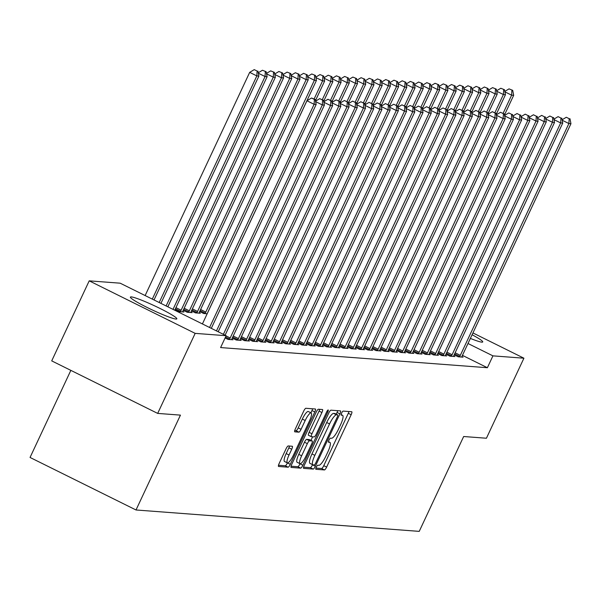 <?xml version="1.0" encoding="UTF-8"?>
<svg xmlns="http://www.w3.org/2000/svg" width="601" height="601" viewBox="0 0 601 601"><rect width="100%" height="100%" fill="white"/><g stroke="black" fill="none" stroke-linecap="round" stroke-linejoin="round"><path stroke-width="0.9" d="M316.276 467.21A2.261 0.526 116.4 0 0 315.841 469.276A2.261 0.526 116.4 0 0 315.893 469.291L324.465 469.937A3.223 0.751 116.4 0 0 326.628 467.09L351.164 414.713A3.223 0.751 116.4 0 0 351.788 411.768A3.223 0.751 116.4 0 0 351.72 411.745L343.148 411.099A2.261 0.526 116.4 0 0 341.631 413.09A2.261 0.526 116.4 0 0 341.195 415.156A2.261 0.526 116.4 0 0 341.24 415.171L342.352 415.253A10.322 2.412 116.4 0 1 342.57 415.314A10.322 2.412 116.4 0 1 340.572 424.764L338.528 429.129A10.322 2.412 116.4 0 1 331.579 438.242L330.475 438.159A2.261 0.526 116.4 0 0 328.957 440.15A2.261 0.526 116.4 0 0 328.514 442.216A2.261 0.526 116.4 0 0 328.567 442.231L329.671 442.313A10.322 2.412 116.4 0 1 329.896 442.374A10.322 2.412 116.4 0 1 327.898 451.817L325.847 456.182A10.322 2.412 116.4 0 1 318.906 465.302L317.801 465.219A2.261 0.526 116.4 0 0 316.276 467.21M131.273 296.902A25.64 2.344 -154.9 0 1 157.342 307.149A25.64 2.344 -154.9 0 1 176.829 318.846A25.64 2.344 -154.9 0 1 175.95 319.041A25.64 2.344 -154.9 0 1 149.882 308.801A25.64 2.344 -154.9 0 1 130.394 297.097A25.64 2.344 -154.9 0 1 131.273 296.902M472.093 334.742A25.64 2.344 -154.9 0 1 482.731 341.954A25.64 2.344 -154.9 0 1 481.852 342.149A25.64 2.344 -154.9 0 1 470.38 338.408M288.21 445.957A3.223 0.751 116.4 0 0 286.038 448.812L279.157 463.499A3.223 0.751 116.4 0 0 278.526 466.451A3.223 0.751 116.4 0 0 278.601 466.474L288.119 467.195A3.223 0.751 116.4 0 0 290.291 464.34L314.819 411.97A3.223 0.751 116.4 0 0 315.45 409.018A3.223 0.751 116.4 0 0 315.375 409.003L305.856 408.282A3.223 0.751 116.4 0 0 303.685 411.129L295.376 428.881A3.223 0.751 116.4 0 0 294.745 431.834A3.223 0.751 116.4 0 0 294.821 431.849L298.892 432.157A3.223 0.751 116.4 0 0 301.063 429.309L305.188 420.505A8.632 2.013 116.4 0 1 311.175 412.94A8.632 2.013 116.4 0 1 309.5 420.835L293.348 455.31A8.632 2.013 116.4 0 1 287.361 462.883A8.632 2.013 116.4 0 1 289.036 454.987L291.725 449.24A3.223 0.751 116.4 0 0 292.349 446.288A3.223 0.751 116.4 0 0 292.281 446.265L288.21 445.957M226.156 335.711L195.167 333.367L89.211 280.847L120.192 283.191L226.156 335.711L220.597 347.566L487.381 367.722L492.933 355.86L467.991 343.502M472.942 332.939L523.914 358.204L486.427 438.234L463.664 436.514L419.228 531.374L136.014 509.979L180.443 415.126L157.68 413.405L195.167 333.367M523.914 358.204L492.933 355.86M304.241 465.399A3.223 0.751 116.4 0 0 303.618 468.352A3.223 0.751 116.4 0 0 303.685 468.367L313.211 469.088A3.223 0.751 116.4 0 0 315.375 466.241L339.911 413.864A3.223 0.751 116.4 0 0 340.534 410.911A3.223 0.751 116.4 0 0 340.466 410.896L330.948 410.175A3.223 0.751 116.4 0 0 328.777 413.022L304.241 465.399M300.665 468.141L291.147 467.42A3.223 0.751 116.4 0 1 291.072 467.405A3.223 0.751 116.4 0 1 291.703 464.453L316.231 412.076A3.223 0.751 116.4 0 1 318.402 409.228L322.474 409.536A3.223 0.751 116.4 0 1 322.549 409.559A3.223 0.751 116.4 0 1 321.918 412.504L311.972 433.749A3.223 0.751 116.4 0 0 311.348 436.702A3.223 0.751 116.4 0 0 311.416 436.717L314.12 436.919A3.223 0.751 116.4 0 0 316.284 434.072L326.644 411.963A2.261 0.526 116.4 0 1 328.214 409.98A2.261 0.526 116.4 0 1 327.778 412.046L302.836 465.294A3.223 0.751 116.4 0 1 300.665 468.141L297.795 466.722L291.042 466.211M70.85 370.366L30.05 457.459L136.014 509.979M225.105 337.957L228.027 339.407L232.963 339.775L231.798 339.204M240.498 338.679L244.464 340.647L249.4 341.022L248.236 340.444M183.215 310.289L187.189 312.257L192.117 312.633L190.96 312.054M256.935 339.918L260.902 341.886L265.837 342.262L264.673 341.684M207.398 313.294L207.398 313.294A3.29 0.766 -63.6 0 1 207.841 312.219L316.426 80.421L314.368 80.264L205.782 312.069A3.29 0.766 -63.6 0 1 205.211 313.166L204.956 313.602M207.172 313.767L203.626 313.497L199.652 311.536M273.372 341.165L277.339 343.133L282.275 343.502L281.11 342.923M289.81 342.405L293.776 344.373L298.712 344.741L297.548 344.17M306.247 343.644L310.214 345.613L315.149 345.988L313.985 345.41M322.684 344.884L326.651 346.852L331.587 347.228L330.422 346.649M339.122 346.131L343.088 348.099L348.024 348.467L346.86 347.896M355.559 347.37L359.526 349.339L364.461 349.707L363.297 349.136M371.996 348.61L375.963 350.578L380.899 350.954L379.734 350.375M388.434 349.85L392.4 351.818L397.336 352.194L396.172 351.615M404.871 351.097L408.838 353.065L413.773 353.433L412.609 352.862M421.309 352.336L425.275 354.305L430.211 354.68L429.046 354.102M437.746 353.576L441.712 355.544L446.648 355.92L445.484 355.341M454.183 354.823L458.15 356.791L463.086 357.159L461.921 356.588M487.381 367.722L462.439 355.356M445.965 354.199L449.931 356.168L454.867 356.543L453.702 355.965M429.527 352.96L433.494 354.928L438.43 355.296L437.265 354.725M413.09 351.713L417.056 353.681L421.992 354.057L420.828 353.478M396.652 350.473L400.619 352.441L405.555 352.817L404.39 352.239M380.215 349.234L384.182 351.202L389.117 351.57L387.953 350.999M363.778 347.994L367.744 349.962L372.68 350.33L371.516 349.752M347.34 346.747L351.307 348.715L356.243 349.091L355.078 348.512M330.903 345.507L334.87 347.476L339.805 347.851L338.641 347.273M314.466 344.268L318.432 346.236L323.368 346.604L322.204 346.033M298.028 343.021L301.995 344.989L306.931 345.365L305.766 344.786M281.591 341.781L285.558 343.749L290.493 344.125L289.329 343.547M265.154 340.542L269.12 342.51L274.056 342.878L272.892 342.307M191.434 310.912L195.408 312.881L200.336 313.249L199.179 312.678M248.716 339.302L252.683 341.27L257.619 341.638L256.454 341.067M174.996 309.673L178.97 311.641L183.898 312.009L182.742 311.431M232.279 338.055L236.246 340.023L241.181 340.399L240.017 339.82M157.68 413.405L51.716 360.885L89.211 280.847M315.923 468.089L321.595 468.517A3.223 0.751 116.4 0 0 323.766 465.67L348.302 413.3A3.223 0.751 116.4 0 0 348.956 411.535M336.237 414.179L337.048 412.444A3.223 0.751 116.4 0 0 337.702 410.686M303.588 467.157L310.341 467.668A3.223 0.751 116.4 0 0 312.512 464.821L312.58 464.671M314.225 464.949A2.261 0.526 116.4 0 0 315.75 462.95L337.281 416.981A2.261 0.526 116.4 0 0 337.717 414.915A2.261 0.526 116.4 0 0 337.672 414.9L336.5 414.81A10.322 2.412 116.4 0 0 329.558 423.93L314.841 455.355A10.322 2.412 116.4 0 0 312.836 464.798A10.322 2.412 116.4 0 0 313.061 464.858L314.225 464.949M334.892 413.526A2.261 0.526 116.4 0 0 334.855 413.496A2.261 0.526 116.4 0 0 334.81 413.48L337.672 414.9M310.191 463.439A10.322 2.412 116.4 0 1 309.973 463.379A10.322 2.412 116.4 0 1 311.972 453.935L326.696 422.511A10.322 2.412 116.4 0 1 333.638 413.398L334.81 413.48M311.288 436.657L308.553 435.297A3.223 0.751 116.4 0 1 308.478 435.282A3.223 0.751 116.4 0 1 309.109 432.329L319.056 411.092A3.223 0.751 116.4 0 0 319.717 409.326M312.648 436.807L310.98 440.368M300.042 463.709L302.836 465.294M301.649 455.783A8.632 2.013 116.4 0 0 299.974 463.687A8.632 2.013 116.4 0 0 305.962 456.114L311.656 443.966A3.223 0.751 116.4 0 0 312.28 441.014A3.223 0.751 116.4 0 0 312.212 440.999L309.507 440.788A3.223 0.751 116.4 0 0 307.336 443.643L301.649 455.783L298.78 454.371A8.632 2.013 116.4 0 0 297.104 462.267L299.974 463.687M309.47 439.639A3.223 0.751 116.4 0 0 309.417 439.594A3.223 0.751 116.4 0 0 309.342 439.579L312.212 440.999M298.78 454.371L304.474 442.223A3.223 0.751 116.4 0 1 306.645 439.369L309.342 439.579M297.795 466.722A3.223 0.751 116.4 0 0 299.967 463.874M287.361 462.883L284.498 461.463A8.632 2.013 116.4 0 1 286.174 453.567L288.863 447.82A3.223 0.751 116.4 0 0 289.517 446.062M311.175 412.94L308.313 411.52A8.632 2.013 116.4 0 0 302.318 419.085L305.188 420.505M294.715 430.639L296.03 430.737A3.223 0.751 116.4 0 0 298.201 427.889L302.318 419.085M310.905 412.804L311.957 410.551A3.223 0.751 116.4 0 0 312.618 408.793M278.496 465.264L285.257 465.775A3.223 0.751 116.4 0 0 287.421 462.92L290.291 464.34M504.472 114.964L513.675 95.319L511.616 95.168L503.15 113.236M512.713 90.353L509.032 88.873L512.713 90.353L513.675 95.319M511.894 90.293L511.616 95.168L504.9 91.833M504.817 91.405L509.032 88.873M459.48 356.889L459.735 356.461A3.29 0.766 116.4 0 0 460.313 355.356L568.892 123.551L570.95 123.708L462.364 355.514A3.29 0.766 116.4 0 0 461.906 356.618L461.748 357.062M569.17 118.682L566.307 117.263L569.17 118.682L568.892 123.551L562.175 120.223M566.307 117.263L562.093 119.787M570.95 123.708L569.988 118.743M496.253 114.348L505.456 94.703L503.398 94.545L494.931 112.62M504.494 89.737L500.813 88.257L504.494 89.737L505.456 94.703M503.676 89.677L503.398 94.545L496.681 91.217M496.599 90.781L500.813 88.257M488.035 113.724L497.237 94.079L495.179 93.921L486.712 111.996M496.276 89.113L492.595 87.633L496.276 89.113L497.237 94.079M495.457 89.053L495.179 93.921L488.463 90.593M488.38 90.158L492.595 87.633M451.261 356.265L451.516 355.837A3.29 0.766 116.4 0 0 452.095 354.733L560.673 122.935L562.731 123.085L454.146 354.89A3.29 0.766 116.4 0 0 453.687 356.002L453.53 356.438M560.951 118.059L558.089 116.639L560.951 118.059L560.673 122.935L553.957 119.607M558.089 116.639L553.874 119.171M562.731 123.085L561.77 118.127M443.042 355.649L443.298 355.214A3.29 0.766 116.4 0 0 443.876 354.117L552.454 122.311L554.513 122.469L445.927 354.267A3.29 0.766 116.4 0 0 445.469 355.379L445.311 355.822M552.732 117.443L549.87 116.023L552.732 117.443L552.454 122.311L545.738 118.983M549.87 116.023L545.655 118.547M554.513 122.469L553.551 117.503M479.816 113.101L489.019 93.456L486.96 93.305L478.494 111.373M488.057 88.497L484.368 87.01L488.057 88.497L489.019 93.456M487.238 88.43L486.96 93.305L480.244 89.977M480.161 89.541L484.368 87.01M471.597 112.485L480.8 92.839L478.742 92.682L470.275 110.757M479.838 87.874L476.15 86.394L479.838 87.874L480.8 92.839M479.02 87.814L478.742 92.682L472.025 89.354M471.943 88.918L476.15 86.394M434.823 355.026L435.079 354.598A3.29 0.766 116.4 0 0 435.657 353.493L544.236 121.687L546.294 121.845L437.708 353.651A3.29 0.766 116.4 0 0 437.25 354.763L437.092 355.199M544.514 116.819L541.651 115.4L544.514 116.819L544.236 121.687L537.519 118.359M541.651 115.4L537.437 117.931M546.294 121.845L545.332 116.879M426.605 354.402L426.86 353.974A3.29 0.766 116.4 0 0 427.439 352.87L536.017 121.071L538.075 121.222L429.49 353.027A3.29 0.766 116.4 0 0 429.031 354.139L428.874 354.575M536.295 116.196L533.433 114.776L536.295 116.196L536.017 121.071L529.301 117.743M533.433 114.776L529.218 117.308M538.075 121.222L537.114 116.263M463.379 111.861L472.581 92.216L470.523 92.058L462.056 110.133M471.62 87.25L467.931 85.77L471.62 87.25L472.581 92.216M470.801 87.19L470.523 92.058L463.807 88.73M463.724 88.294L467.931 85.77M418.386 353.786L418.642 353.35A3.29 0.766 116.4 0 0 419.22 352.254L527.798 120.448L529.857 120.606L421.271 352.404A3.29 0.766 116.4 0 0 420.813 353.516L420.655 353.959M528.076 115.58L525.214 114.16L528.076 115.58L527.798 120.448L521.082 117.12M525.214 114.16L520.999 116.684M529.857 120.606L528.895 115.64M455.16 111.238L464.363 91.592L462.304 91.442L453.838 109.51M463.401 86.634L459.712 85.147L463.401 86.634L464.363 91.592M462.582 86.567L462.304 91.442L455.588 88.114M455.505 87.678L459.712 85.147M410.167 353.163L410.423 352.734A3.29 0.766 116.4 0 0 411.001 351.63L519.58 119.832L521.638 119.982L413.052 351.788A3.29 0.766 116.4 0 0 412.594 352.9L412.436 353.335M519.857 114.956L516.995 113.536L519.857 114.956L519.58 119.832L512.863 116.496M516.995 113.536L512.781 116.068M521.638 119.982L520.676 115.016M446.941 110.622L456.144 90.976L454.086 90.819L445.619 108.894M455.182 86.011L451.494 84.531L455.182 86.011L456.144 90.976M454.364 85.951L454.086 90.819L447.369 87.491M447.287 87.055L451.494 84.531M438.722 109.998L447.925 90.353L445.867 90.203L437.4 108.27M446.964 85.387L443.275 83.907L446.964 85.387L447.925 90.353M446.145 85.327L445.867 90.203L439.151 86.867M439.068 86.439L443.275 83.907M430.504 109.374L439.707 89.737L437.648 89.579L429.182 107.654M438.745 84.771L435.056 83.291L438.745 84.771L439.707 89.737M437.926 84.703L437.648 89.579L430.932 86.251M430.849 85.815L435.056 83.291M422.285 108.758L431.488 89.113L429.43 88.956L420.963 107.031M430.526 84.148L426.838 82.668L430.526 84.148L431.488 89.113M429.707 84.087L429.43 88.956L422.713 85.627M422.631 85.192L426.838 82.668M414.066 108.135L423.269 88.49L421.211 88.339L412.744 106.407M422.308 83.524L418.619 82.044L422.308 83.524L423.269 88.49M421.489 83.464L421.211 88.339L414.495 85.004M414.412 84.576L418.619 82.044M405.848 107.519L415.051 87.874L412.992 87.716L404.526 105.791M414.089 82.908L410.4 81.428L414.089 82.908L415.051 87.874M413.27 82.848L412.992 87.716L406.276 84.388M406.193 83.952L410.4 81.428M397.629 106.895L406.832 87.25L404.773 87.092L396.307 105.167M405.87 82.284L402.182 80.804L405.87 82.284L406.832 87.25M405.051 82.224L404.773 87.092L398.057 83.764M397.975 83.329L402.182 80.804M389.41 106.272L398.613 86.627L396.555 86.476L388.088 104.544M397.652 81.668L393.963 80.181L397.652 81.668L398.613 86.627M396.833 81.601L396.555 86.476L389.839 83.148M389.756 82.713L393.963 80.181M381.192 105.656L390.395 86.011L388.336 85.853L379.87 103.928M389.433 81.045L385.744 79.565L389.433 81.045L390.395 86.011M388.614 80.985L388.336 85.853L381.62 82.525M381.537 82.089L385.744 79.565M401.949 352.539L402.204 352.111A3.29 0.766 116.4 0 0 402.783 351.007L511.361 119.208L513.419 119.366L404.834 351.164A3.29 0.766 116.4 0 0 404.375 352.276L404.218 352.712M511.639 114.333L508.777 112.92L511.639 114.333L511.361 119.208L504.645 115.88M508.777 112.92L504.562 115.445M513.419 119.366L512.458 114.4M393.73 351.923L393.986 351.487A3.29 0.766 116.4 0 0 394.564 350.391L503.142 118.585L505.201 118.743L396.615 350.541A3.29 0.766 116.4 0 0 396.157 351.653L395.999 352.096M503.42 113.717L500.558 112.297L503.42 113.717L503.142 118.585L496.426 115.257M500.558 112.297L496.343 114.821M505.201 118.743L504.239 113.777M385.511 351.3L385.767 350.871A3.29 0.766 116.4 0 0 386.345 349.767L494.923 117.969L496.982 118.119L388.396 349.925A3.29 0.766 116.4 0 0 387.938 351.037L387.78 351.472M495.201 113.093L492.339 111.673L495.201 113.093L494.923 117.969L488.207 114.633M492.339 111.673L488.125 114.205M496.982 118.119L496.02 113.153M377.293 350.683L377.548 350.248A3.29 0.766 116.4 0 0 378.127 349.143L486.705 117.345L488.763 117.503L380.178 349.301A3.29 0.766 116.4 0 0 379.719 350.413L379.562 350.849M486.983 112.477L484.121 111.057L486.983 112.477L486.705 117.345L479.989 114.017M484.121 111.057L479.906 113.581M488.763 117.503L487.802 112.537M369.074 350.06L369.33 349.632A3.29 0.766 116.4 0 0 369.908 348.527L478.486 116.722L480.545 116.879L371.959 348.685A3.29 0.766 116.4 0 0 371.501 349.79L371.343 350.233M478.764 111.854L475.902 110.434L478.764 111.854L478.486 116.722L471.77 113.394M475.902 110.434L471.687 112.958M480.545 116.879L479.583 111.914M360.855 349.436L361.111 349.008A3.29 0.766 116.4 0 0 361.689 347.904L470.267 116.106L472.326 116.256L363.74 348.062A3.29 0.766 116.4 0 0 363.282 349.173L363.124 349.609M470.545 111.23L467.683 109.81L470.545 111.23L470.267 116.106L463.551 112.778M467.683 109.81L463.469 112.342M472.326 116.256L471.364 111.298M352.637 348.82L352.892 348.385A3.29 0.766 116.4 0 0 353.471 347.288L462.049 115.482L464.107 115.64L355.522 347.438A3.29 0.766 116.4 0 0 355.063 348.55L354.906 348.986M462.327 110.614L459.464 109.194L462.327 110.614L462.049 115.482L455.333 112.154M459.464 109.194L455.25 111.718M464.107 115.64L463.146 110.674M344.418 348.197L344.673 347.769A3.29 0.766 116.4 0 0 345.252 346.664L453.83 114.859L455.889 115.016L347.303 346.822A3.29 0.766 116.4 0 0 346.845 347.926L346.687 348.37M454.108 109.991L451.246 108.571L454.108 109.991L453.83 114.859L447.114 111.531M451.246 108.571L447.031 111.095M455.889 115.016L454.927 110.051M336.199 347.573L336.455 347.145A3.29 0.766 116.4 0 0 337.033 346.041L445.611 114.243L447.67 114.393L339.084 346.199A3.29 0.766 116.4 0 0 338.626 347.31L338.468 347.746M445.889 109.367L443.027 107.947L445.889 109.367L445.611 114.243L438.895 110.915M443.027 107.947L438.813 110.479M447.67 114.393L446.708 109.435M372.973 105.032L382.176 85.387L380.117 85.229L371.651 103.304M381.214 80.421L377.526 78.941L381.214 80.421L382.176 85.387M380.395 80.361L380.117 85.229L373.401 81.901M373.319 81.466L377.526 78.941M327.981 346.957L328.236 346.522A3.29 0.766 116.4 0 0 328.815 345.425L437.393 113.619L439.451 113.777L330.866 345.575A3.29 0.766 116.4 0 0 330.407 346.687L330.25 347.13M437.671 108.751L434.808 107.331L437.671 108.751L437.393 113.619L430.677 110.291M434.808 107.331L430.594 109.855M439.451 113.777L438.49 108.811M364.754 104.409L373.957 84.764L371.899 84.613L363.432 102.681M372.996 79.805L369.307 78.318L372.996 79.805L373.957 84.764M372.177 79.738L371.899 84.613L365.183 81.285M365.1 80.85L369.307 78.318M319.762 346.334L320.017 345.906A3.29 0.766 116.4 0 0 320.596 344.801L429.174 113.003L431.233 113.153L322.647 344.959A3.29 0.766 116.4 0 0 322.189 346.071L322.031 346.507M429.452 108.127L426.59 106.708L429.452 108.127L429.174 113.003L422.458 109.667M426.59 106.708L422.375 109.239M431.233 113.153L430.271 108.188M356.536 103.793L365.739 84.148L363.68 83.99L355.214 102.065M364.777 79.182L361.088 77.702L364.777 79.182L365.739 84.148M363.958 79.122L363.68 83.99L356.964 80.662M356.881 80.226L361.088 77.702M311.543 345.71L311.799 345.282A3.29 0.766 116.4 0 0 312.377 344.178L420.955 112.379L423.014 112.537L314.428 344.335A3.29 0.766 116.4 0 0 313.97 345.447L313.812 345.883M421.233 107.504L418.371 106.084L421.233 107.504L420.955 112.379L414.239 109.051M418.371 106.084L414.157 108.616M423.014 112.537L422.052 107.571M348.317 103.169L357.52 83.524L355.461 83.366L346.995 101.441M356.558 78.558L352.87 77.078L356.558 78.558L357.52 83.524M355.739 78.498L355.461 83.366L348.745 80.038M348.663 79.61L352.87 77.078M303.325 345.094L303.58 344.658A3.29 0.766 116.4 0 0 304.159 343.562L412.737 111.756L414.795 111.914L306.209 343.712A3.29 0.766 116.4 0 0 305.751 344.824L305.593 345.267M413.015 106.888L410.152 105.468L413.015 106.888L412.737 111.756L406.021 108.428M410.152 105.468L405.938 107.992M414.795 111.914L413.834 106.948M340.098 102.546L349.301 82.908L347.243 82.75L338.776 100.818M348.34 77.942L344.651 76.455L348.34 77.942L349.301 82.908M347.521 77.875L347.243 82.75L340.527 79.422M340.444 78.986L344.651 76.455M295.106 344.471L295.361 344.042A3.29 0.766 116.4 0 0 295.94 342.938L404.518 111.14L406.577 111.29L297.991 343.096A3.29 0.766 116.4 0 0 297.533 344.208L297.375 344.643M404.796 106.264L401.934 104.844L404.796 106.264L404.518 111.14L397.802 107.804M401.934 104.844L397.719 107.376M406.577 111.29L405.615 106.324M331.88 101.93L341.083 82.284L339.024 82.127L330.558 100.202M340.121 77.319L336.432 75.839L340.121 77.319L341.083 82.284M339.302 77.259L339.024 82.127L332.308 78.799M332.225 78.363L336.432 75.839M286.887 343.855L287.143 343.419A3.29 0.766 116.4 0 0 287.721 342.315L396.299 110.516L398.358 110.674L289.772 342.472A3.29 0.766 116.4 0 0 289.314 343.584L289.156 344.02M396.577 105.648L393.715 104.228L396.577 105.648L396.299 110.516L389.583 107.188M393.715 104.228L389.501 106.753M398.358 110.674L397.396 105.708M323.661 101.306L332.864 81.661L330.805 81.511L322.339 99.578M331.902 76.695L328.214 75.215L331.902 76.695L332.864 81.661M331.083 76.635L330.805 81.511L324.089 78.175M324.007 77.747L328.214 75.215M278.669 343.231L278.924 342.795A3.29 0.766 116.4 0 0 279.503 341.699L388.081 109.893L390.139 110.051L281.553 341.849A3.29 0.766 116.4 0 0 281.095 342.961L280.937 343.404M388.359 105.025L385.496 103.605L388.359 105.025L388.081 109.893L381.365 106.565M385.496 103.605L381.282 106.129M390.139 110.051L389.178 105.085M315.442 100.69L324.645 81.045L322.587 80.887L314.12 98.962M323.684 76.079L319.995 74.599L323.684 76.079L324.645 81.045M322.865 76.011L322.587 80.887L315.871 77.559M315.788 77.123L319.995 74.599M270.45 342.608L270.705 342.179A3.29 0.766 116.4 0 0 271.284 341.075L379.862 109.277L381.92 109.427L273.335 341.233A3.29 0.766 116.4 0 0 272.877 342.345L272.719 342.78M380.14 104.401L377.278 102.981L380.14 104.401L379.862 109.277L373.146 105.949M377.278 102.981L373.063 105.513M381.92 109.427L380.959 104.461M315.465 75.456L311.776 73.976L315.465 75.456L316.426 80.421M314.646 75.395L314.368 80.264L307.652 76.936M307.569 76.5L311.776 73.976M262.231 341.992L262.487 341.556A3.29 0.766 116.4 0 0 263.065 340.459L371.643 108.653L373.702 108.811L265.116 340.609A3.29 0.766 116.4 0 0 264.658 341.721L264.5 342.157M371.921 103.785L369.059 102.365L371.921 103.785L371.643 108.653L364.927 105.325M369.059 102.365L364.845 104.89M373.702 108.811L372.74 103.845M199.006 313.151L199.164 312.715A3.29 0.766 -63.6 0 1 199.622 311.603L308.208 79.798L306.149 79.648L197.564 311.446A3.29 0.766 -63.6 0 1 196.993 312.55L196.737 312.978M307.246 74.832L303.558 73.352L307.246 74.832L308.208 79.798M306.427 74.772L306.149 79.648L299.433 76.312M299.351 75.884L303.558 73.352M254.013 341.368L254.268 340.94A3.29 0.766 116.4 0 0 254.847 339.835L363.425 108.03L365.483 108.188L256.897 339.993A3.29 0.766 116.4 0 0 256.439 341.098L256.281 341.541M363.703 103.162L360.84 101.742L363.703 103.162L363.425 108.03L356.709 104.702M360.84 101.742L356.626 104.266M365.483 108.188L364.522 103.222M190.787 312.528L190.945 312.092A3.29 0.766 -63.6 0 1 191.403 310.98L299.989 79.182L297.931 79.024L189.345 310.822A3.29 0.766 -63.6 0 1 188.774 311.927L188.519 312.362M299.028 74.216L295.339 72.736L299.028 74.216L299.989 79.182M298.209 74.156L297.931 79.024L291.215 75.696M291.132 75.26L295.339 72.736M245.794 340.744L246.049 340.316A3.29 0.766 116.4 0 0 246.628 339.212L355.206 107.414L357.264 107.564L248.679 339.37A3.29 0.766 116.4 0 0 248.221 340.482L248.063 340.917M355.484 102.538L352.622 101.118L355.484 102.538L355.206 107.414L348.49 104.086M352.622 101.118L348.407 103.65M357.264 107.564L356.303 102.606M182.569 311.911L182.727 311.468A3.29 0.766 -63.6 0 1 183.185 310.364L291.77 78.558L289.712 78.4L181.126 310.206A3.29 0.766 -63.6 0 1 180.555 311.31L180.3 311.739M290.809 73.592L287.12 72.112L290.809 73.592L291.77 78.558M289.99 73.532L289.712 78.4L282.996 75.072M282.913 74.637L287.12 72.112M237.575 340.128L237.831 339.693A3.29 0.766 116.4 0 0 238.409 338.596L346.987 106.79L349.046 106.948L240.46 338.746A3.29 0.766 116.4 0 0 240.002 339.858L239.844 340.301M347.265 101.922L344.403 100.502L347.265 101.922L346.987 106.79L340.271 103.462M344.403 100.502L340.189 103.026M349.046 106.948L348.084 101.982M174.748 310.229A3.29 0.766 -63.6 0 1 174.966 309.74L283.552 77.935L281.493 77.784L173.013 309.372M282.59 72.976L278.902 71.489L282.59 72.976L283.552 77.935M281.771 72.909L281.493 77.784L274.777 74.456M274.695 74.021L278.902 71.489M229.357 339.505L229.612 339.077A3.29 0.766 116.4 0 0 230.191 337.972L338.769 106.167L340.827 106.324L232.241 338.13A3.29 0.766 116.4 0 0 231.783 339.242L231.625 339.678M339.047 101.299L336.184 99.879L339.047 101.299L338.769 106.167L332.053 102.839M336.184 99.879L331.97 102.403M340.827 106.324L339.865 101.359M167.829 306.803L275.333 77.319L273.275 77.161L166.109 305.947M274.372 72.353L270.683 70.873L274.372 72.353L275.333 77.319M273.553 72.293L273.275 77.161L266.559 73.833M266.476 73.397L270.683 70.873M223.384 334.336L330.55 105.551L332.608 105.701L225.112 335.193M330.828 100.675L327.966 99.255L330.828 100.675L330.55 105.551L323.834 102.223M327.966 99.255L323.751 101.787M332.608 105.701L331.647 100.743M160.925 303.377L267.114 76.695L265.056 76.537L159.197 302.521M266.153 71.729L262.464 70.249L266.153 71.729L267.114 76.695M265.334 71.669L265.056 76.537L258.34 73.209M258.257 72.774L262.464 70.249M216.473 330.911L322.331 104.927L324.39 105.085L218.201 331.767M322.609 100.059L319.747 98.639L322.609 100.059L322.331 104.927L315.615 101.599M319.747 98.639L315.533 101.163M324.39 105.085L323.428 100.119M154.021 299.959L258.896 76.072L256.837 75.921L249.678 72.368L145.134 295.549M257.115 71.046L254.246 69.626L257.115 71.046L256.837 75.921L152.293 299.103M257.934 71.113L258.896 76.072M249.678 72.368L254.246 69.626M209.569 327.492L314.113 104.311L316.171 104.461L211.297 328.341M202.409 323.939L306.953 100.758L314.113 104.311L314.391 99.435L315.209 99.496L311.528 98.016L314.391 99.435M311.528 98.016L306.953 100.758M316.171 104.461L315.209 99.496M328.431 441.697L329.671 442.313M341.105 414.637L342.352 415.253M348.302 413.3L351.164 414.713M323.766 465.67L326.628 467.09M321.595 468.517L324.465 469.937M337.048 412.444L339.911 413.864M312.512 464.821L315.375 466.241M310.341 467.668L313.211 469.088M333.638 413.398L336.5 414.81M326.696 422.511L329.558 423.93M311.972 453.935L314.841 455.355M319.056 411.092L321.918 412.504M309.109 432.329L311.972 433.749M326.831 411.58L327.778 412.046M306.645 439.369L309.507 440.788M304.474 442.223L307.336 443.643M288.863 447.82L291.725 449.24M286.174 453.567L289.036 454.987M298.201 427.889L301.063 429.309M296.03 430.737L298.892 432.157M311.957 410.551L314.819 411.97M285.257 465.775L288.119 467.195M459.735 356.461L454.604 353.914M460.313 355.356L455.13 352.787M451.516 355.837L446.385 353.298M452.095 354.733L446.911 352.171M443.298 355.214L438.167 352.674M443.876 354.117L438.692 351.547M435.079 354.598L429.948 352.051M435.657 353.493L430.474 350.924M426.86 353.974L421.729 351.435M427.439 352.87L422.255 350.308M418.642 353.35L413.511 350.811M419.22 352.254L414.036 349.684M410.423 352.734L405.292 350.188M411.001 351.63L405.818 349.061M402.204 352.111L397.073 349.572M402.783 351.007L397.599 348.445M393.986 351.487L388.855 348.948M394.564 350.391L389.38 347.821M385.767 350.871L380.636 348.325M386.345 349.767L381.162 347.198M377.548 350.248L372.417 347.709M378.127 349.143L372.943 346.582M369.33 349.632L364.198 347.085M369.908 348.527L364.724 345.958M361.111 349.008L355.98 346.461M361.689 347.904L356.506 345.335M352.892 348.385L347.761 345.845M353.471 347.288L348.287 344.719M344.673 347.769L339.542 345.222M345.252 346.664L340.068 344.095M336.455 347.145L331.324 344.606M337.033 346.041L331.85 343.479M328.236 346.522L323.105 343.982M328.815 345.425L323.631 342.855M320.017 345.906L314.886 343.359M320.596 344.801L315.412 342.232M311.799 345.282L306.668 342.743M312.377 344.178L307.194 341.616M303.58 344.658L298.449 342.119M304.159 343.562L298.975 340.992M295.361 344.042L290.23 341.496M295.94 342.938L290.756 340.369M287.143 343.419L282.012 340.88M287.721 342.315L282.538 339.753M278.924 342.795L273.793 340.256M279.503 341.699L274.319 339.129M270.705 342.179L265.574 339.633M271.284 341.075L266.1 338.506M200.606 309.5L205.782 312.069M200.08 310.627L205.211 313.166M262.487 341.556L257.356 339.017M263.065 340.459L257.882 337.89M192.388 308.876L197.564 311.446M191.862 310.003L196.993 312.55M254.268 340.94L249.137 338.393M254.847 339.835L249.663 337.266M184.169 308.26L189.345 310.822M183.643 309.387L188.774 311.927M246.049 340.316L240.918 337.777M246.628 339.212L241.444 336.65M175.95 307.637L181.126 310.206M175.424 308.764L180.555 311.31M237.831 339.693L232.7 337.153M238.409 338.596L233.226 336.027M229.612 339.077L225.525 337.048M230.191 337.972L226.051 335.921M328.439 441.652L329.896 442.374M341.113 414.592L342.57 415.314M334.855 413.496L337.717 414.915M309.973 463.379L312.836 464.798M308.478 435.282L311.348 436.702M309.417 439.594L312.28 441.014"/></g></svg>
